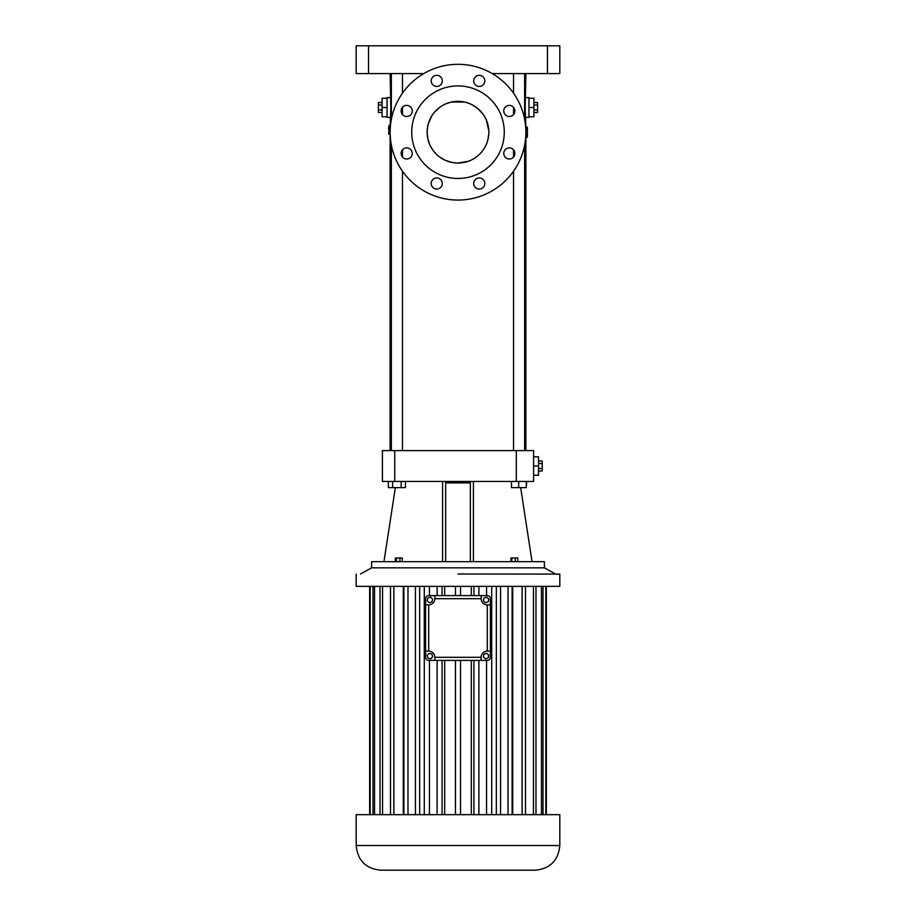<?xml version="1.0" encoding="UTF-8"?>
<svg xmlns="http://www.w3.org/2000/svg" width="916" height="916" viewBox="0 0 916 916"><rect width="100%" height="100%" fill="white"/><g stroke="black" fill="none" stroke-linecap="round" stroke-linejoin="round"><path stroke-width="1.37" d="M544.39 567.84L371.61 567.84L371.61 561.668L544.39 561.668L544.39 567.84L555.497 574.011M470.343 561.668L470.343 481.45L382.407 481.45L382.407 450.592L394.75 450.592L394.75 481.45M516.315 450.592L516.315 481.45L533.593 481.45L533.593 450.592L394.75 450.592M516.315 481.45L473.423 481.45L473.423 561.668M473.423 481.45L470.343 481.45M445.657 481.45L445.657 561.668M442.577 481.45L442.577 561.668M396.433 561.668L396.433 557.97L402.296 557.97L402.296 561.668M395.311 561.668L395.311 557.97L396.433 557.97M399.926 561.668L399.926 557.97M517.792 561.668L517.792 557.97L515.239 557.97L515.239 561.668M511.815 561.668L511.815 557.97L515.239 557.97M510.922 561.668L510.922 557.97L511.815 557.97M392.632 481.45L392.632 487.621L388.361 487.621L388.361 481.45M401.185 481.45L401.185 487.621L392.632 487.621M405.456 481.45L405.456 487.621L401.185 487.621M390.124 73.566L390.846 107.504L390.124 127.439M525.876 73.566L525.154 107.504L525.876 127.072M525.727 127.702L527.353 127.072L525.715 132.19L527.353 137.297L525.727 136.679M511.483 481.45L511.483 487.621L518.662 487.621L518.662 481.45M526.265 481.45L526.265 487.621L518.662 487.621M526.7 481.45L526.265 487.621M445.657 482.881L470.343 482.881M533.593 475.278L538.528 475.278L538.528 466.026L533.593 466.026M533.593 456.763L538.528 456.763L538.528 466.026M423.787 73.566L356.187 73.566L356.187 45.8L559.813 45.8L559.813 73.566L492.213 73.566M390.124 97.634L387.033 97.634L387.033 117.374L390.124 117.374M388.602 129.236L388.59 127.439L390.285 127.439M388.624 131.893L388.716 134.205M390.124 125.332L389.037 125.332L389.094 127.439M390.296 136.083L390.456 138.969M389.426 127.439L389.185 134.205L390.147 134.205M389.644 131.893L389.552 134.205M389.735 129.866L389.838 127.439M388.796 133.221L389.231 127.439M388.922 127.439L388.876 129.167L388.728 127.439M525.876 97.634L528.967 97.634L528.967 117.374L525.876 117.374M527.353 135.27L527.353 137.297M527.353 129.099L527.353 127.072M458 574.011L559.813 574.103L458 574.011M390.044 129.866L390.17 127.439M389.838 134.205L389.941 131.893M388.602 129.557L388.613 127.439M538.528 471.007L542.226 471.007L542.226 468.511L538.528 468.511M538.528 463.53L542.226 463.53L542.226 468.511M538.528 461.034L542.226 461.034L542.226 463.53M458 200.066A67.876 67.876 0 0 0 516.784 98.252A67.876 67.876 0 0 0 399.216 98.252A67.876 67.876 0 0 0 458 200.066M431.196 183.498A5.553 5.553 0 0 0 439.52 188.307A5.553 5.553 0 0 0 439.52 178.689A5.553 5.553 0 0 0 431.196 183.498M473.698 183.498A5.553 5.553 0 0 0 482.034 188.307A5.553 5.553 0 0 0 482.034 178.689A5.553 5.553 0 0 0 473.698 183.498M503.754 153.441A5.553 5.553 0 0 0 512.09 158.25A5.553 5.553 0 0 0 512.09 148.632A5.553 5.553 0 0 0 503.754 153.441M503.754 110.939A5.553 5.553 0 0 0 512.09 115.748A5.553 5.553 0 0 0 512.09 106.13A5.553 5.553 0 0 0 503.754 110.939M473.698 80.883A5.553 5.553 0 0 0 482.034 85.692A5.553 5.553 0 0 0 482.034 76.074A5.553 5.553 0 0 0 473.698 80.883M431.196 80.883A5.553 5.553 0 0 0 439.52 85.692A5.553 5.553 0 0 0 439.52 76.074A5.553 5.553 0 0 0 431.196 80.883M401.139 110.939A5.553 5.553 0 0 0 409.463 115.748A5.553 5.553 0 0 0 409.463 106.13A5.553 5.553 0 0 0 401.139 110.939M401.139 153.441A5.553 5.553 0 0 0 409.463 158.25A5.553 5.553 0 0 0 409.463 148.632A5.553 5.553 0 0 0 401.139 153.441M387.033 98.252L382.098 98.252L382.098 116.767L387.033 116.767M387.033 107.504L382.098 107.504M528.967 116.767L533.902 116.767L533.902 107.504L528.967 107.504M528.967 98.252L533.902 98.252L533.902 107.504M356.187 574.103L356.187 586.355L559.813 586.355L559.813 574.103M458 178.471A46.281 46.281 0 0 0 498.075 109.05A46.281 46.281 0 0 0 417.925 109.05A46.281 46.281 0 0 0 458 178.471M382.098 112.496L378.4 112.496L378.4 102.523L382.098 102.523M382.098 105.008L378.4 105.008M382.098 110L378.4 110M533.902 112.496L537.6 112.496L537.6 110L533.902 110M533.902 105.008L537.6 105.008L537.6 110M533.902 102.523L537.6 102.523L537.6 105.008M460.53 595.606L460.53 586.355M455.47 595.606L455.47 586.355M471.305 595.606L471.305 586.355M473.938 595.606L473.938 586.355M478.896 595.606L478.896 586.355M486.556 595.606L486.556 586.355M486.556 814.668L486.556 660.402M491.709 814.668L491.709 586.355M496.335 814.668L496.335 586.355M500.571 814.668L500.571 586.355M508.014 814.668L508.014 586.355M512.113 814.668L512.113 586.355M512.72 814.668L512.72 586.355M522.131 814.668L522.131 586.355M525.509 814.668L525.509 586.355M533.433 814.668L533.433 586.355M535.975 814.668L535.975 586.355M541.448 814.668L541.448 586.355M543.016 814.668L543.016 586.355M545.822 814.668L545.822 586.355M546.348 814.668L546.348 586.355M369.652 814.668L369.652 586.355L369.652 814.668M370.179 814.668L370.179 586.355M372.984 814.668L372.984 586.355M374.552 814.668L374.552 586.355M380.025 814.668L380.025 586.355M382.567 814.668L382.567 586.355M390.491 814.668L390.491 586.355M393.869 814.668L393.869 586.355M403.28 814.668L403.28 586.355M403.887 814.668L403.887 586.355M407.986 814.668L407.986 586.355M415.429 814.668L415.429 586.355M419.665 814.668L419.665 586.355M424.291 814.668L424.291 586.355M429.444 595.606L429.444 586.355M429.444 814.668L429.444 660.402M437.104 595.606L437.104 586.355M442.062 595.606L442.062 586.355M444.695 595.606L444.695 586.355M427.509 127.496L427.142 132.19A30.858 30.858 0 0 0 473.423 158.915A30.858 30.858 0 0 0 473.423 105.466A30.858 30.858 0 0 0 427.142 132.19L427.726 138.167M481.14 660.402L428.688 660.402A3.08 3.08 0 0 1 425.608 657.31L425.608 598.686A3.08 3.08 0 0 1 428.688 595.606L487.312 595.606A3.08 3.08 0 0 1 490.392 598.686L490.392 657.31A3.08 3.08 0 0 1 487.312 660.402L481.14 660.402L481.14 657.31A6.172 6.172 0 0 1 487.312 651.139L490.392 651.139M356.187 845.514L356.187 814.668L559.813 814.668L559.813 845.514C558.348 860.513 550.127 868.734 535.139 870.2L380.861 870.2C365.873 868.734 357.641 860.513 356.187 845.514L559.813 845.514M427.864 138.82L429.444 143.881M430.669 146.503L432.169 149.056M433.978 151.552L436.692 154.506M439.634 156.98L445.405 160.357M445.714 160.495L452 162.453M452.573 162.556L457.416 163.037M458 163.048L468.11 161.342M468.397 161.239L470.939 160.197M473.309 158.983L475.622 157.518M477.923 155.754L480.076 153.739M480.35 153.464L481.965 151.621M483.568 149.457L484.953 147.201M486.362 144.339L487.564 141.018M487.655 140.721L488.823 133.633M488.835 130.999L486.43 120.214M486.327 119.95L484.381 116.183M483.774 115.233L478.438 109.073M477.728 108.466L472.141 104.767M471.809 104.596L469.106 103.405M468.649 103.233L465.362 102.226M464.71 102.077L451.462 102.042M450.912 102.157L446.058 103.748M445.783 103.863L443.23 105.1M442.646 105.432L440.573 106.725M439.886 107.218L434.608 112.073M434.127 112.645L432.97 114.157M431.539 116.321L428.138 124.416M428.127 124.496L427.543 127.232M425.608 604.858L428.688 604.858A6.172 6.172 0 0 0 434.86 598.686L481.14 598.686L481.14 595.606M434.86 598.686L434.86 595.606M490.392 604.858L487.312 604.858L487.312 651.139M434.86 660.402L434.86 657.31A6.172 6.172 0 0 0 428.688 651.139L425.608 651.139M437.104 814.668L437.104 660.402M442.062 814.668L442.062 660.402M444.695 814.668L444.695 660.402M455.47 814.668L455.47 660.402M460.53 814.668L460.53 660.402M471.305 814.668L471.305 660.402M473.938 814.668L473.938 660.402M478.896 814.668L478.896 660.402M481.14 598.686A6.172 6.172 0 0 0 487.312 604.858M488.823 599.156L486.785 597.163L484.037 597.93L483.327 600.69L485.365 602.682L488.114 601.915L488.823 599.156M427.887 597.93L427.177 600.69L429.215 602.682L431.963 601.915L432.673 599.156L430.635 597.163L427.887 597.93M485.812 658.913L488.4 657.722L488.663 654.883L486.339 653.245L483.751 654.436L483.488 657.276L485.812 658.913M429.1 653.348L427.154 655.421L427.967 658.157L430.749 658.81L432.695 656.726L431.871 654.001L429.1 653.348M547.47 45.8L547.47 73.566M368.53 45.8L368.53 73.566M434.86 657.31L481.14 657.31M428.688 604.858L428.688 651.139M520.654 487.621L532.047 561.668M395.346 487.621L383.953 561.668M390.124 134.205L390.124 450.592M525.876 137.297L525.876 450.592M513.533 73.566L513.533 93.157M513.533 107.332L513.533 114.546M513.533 149.835L513.533 157.048M513.533 171.223L513.533 450.592M524.639 73.566L524.639 119.286M524.639 145.094L524.639 450.592M391.361 73.566L391.361 119.286M391.361 145.094L391.361 450.592M402.468 73.566L402.468 93.157M402.468 107.332L402.468 114.546M402.468 149.835L402.468 157.048M402.468 171.223L402.468 450.592M371.61 567.84L360.503 574.011M527.421 135.27L527.421 129.099"/></g></svg>
